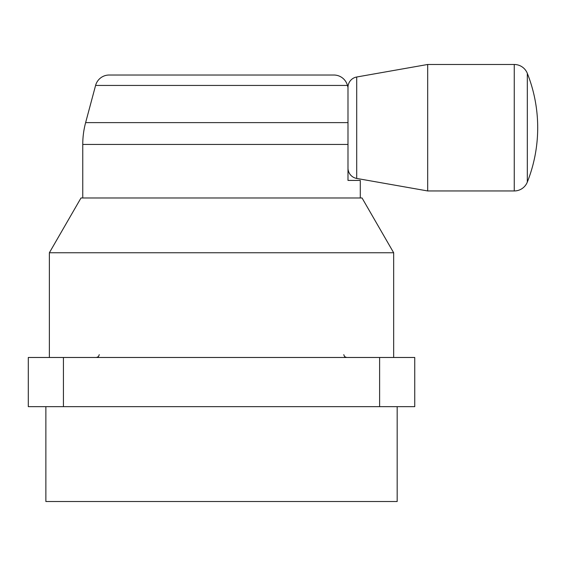 <?xml version="1.0" encoding="UTF-8"?>
<svg xmlns="http://www.w3.org/2000/svg" width="566" height="566" viewBox="0 0 566 566"><rect width="100%" height="100%" fill="white"/><g stroke="black" fill="none" stroke-linecap="round" stroke-linejoin="round"><path stroke-width="0.85" d="M514.261 190.954A14.051 14.051 0 0 0 527.321 182.082L527.321 73.361A147.549 147.549 0 0 1 527.321 182.082L527.321 73.361A14.051 14.051 0 0 0 514.261 64.482L427.691 64.482L427.691 190.954L514.261 190.954L514.261 64.482M347.991 168.06A10.542 10.542 0 0 0 356.7 178.439L427.691 190.954M356.7 178.439L356.7 77.004L427.691 64.482M356.7 77.004A10.542 10.542 0 0 0 347.991 87.383L347.991 97.508M347.991 87.454L347.453 85.438A14.051 14.051 0 0 0 333.876 75.023L109.16 75.023A14.051 14.051 0 0 0 95.59 85.438L85.629 122.617L347.991 122.617L347.991 144.443L347.991 87.383M397.176 406.664L397.176 501.518L45.867 501.518L45.867 406.664M28.3 357.479L414.744 357.479L414.744 406.664L28.3 406.664L28.3 357.479L28.3 406.664M393.66 252.747L49.376 252.747L80.995 197.98L362.042 197.98L393.66 252.747L393.66 357.479M49.376 252.747L49.376 357.479M85.629 122.617A84.313 84.313 0 0 0 82.756 144.443L82.756 197.98M82.756 144.443L347.991 144.443L347.991 180.42L360.287 180.42L360.287 197.98M63.434 357.479L63.434 406.664M379.609 406.664L379.609 357.479M347.453 85.438L95.59 85.438M343.774 354.67L344.581 356.637L346.59 357.479M99.262 354.67L98.456 356.637L96.453 357.479"/></g></svg>
